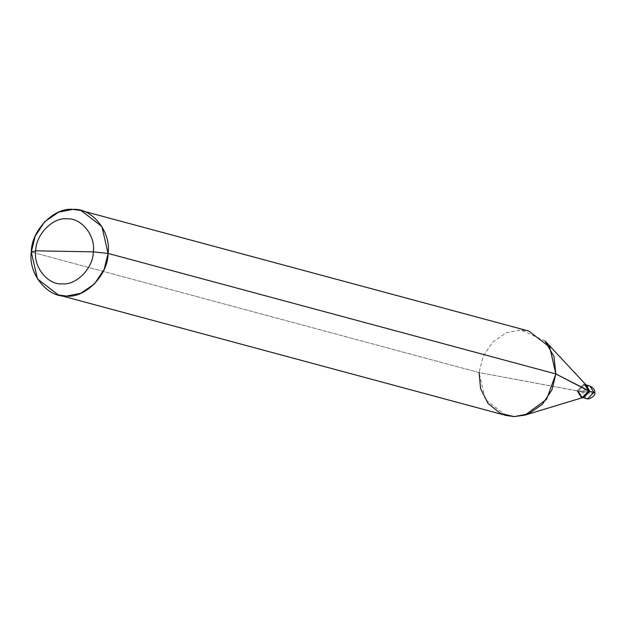 <?xml version="1.0" encoding="UTF-8"?>
<svg xmlns="http://www.w3.org/2000/svg" width="626" height="626" viewBox="0 0 626 626"><rect width="100%" height="100%" fill="white"/><g stroke="black" fill="none" stroke-linecap="round" stroke-linejoin="round"><path stroke-width="0.47" stroke-dasharray="3.13 2.35" d="M578.275 391.078L584.52 384.685L585.733 384.849L584.52 384.685L578.275 391.078L582.728 397.604L578.275 391.078L584.027 391.187L578.275 391.078L582.407 392.197L586.46 398.629L582.407 392.197L578.275 391.078L582.329 397.518L578.275 391.078L577.242 390.804L479.086 372.58L31.3 252.043L479.086 372.58L578.275 391.078L589.786 391.289L578.275 391.078L584.52 384.685L585.733 384.849L584.52 384.685L578.275 391.078M593.918 392.4C595.42 392.893 594.536 393.136 591.257 393.128L582.407 392.197L591.257 393.128C594.536 393.136 595.42 392.893 593.918 392.4M589.864 385.968L588.651 385.796L582.407 392.197L588.651 385.796L589.919 385.976M589.786 391.289L584.027 391.187L589.786 391.289M584.136 397.181L582.509 397.408L577.242 390.804L583.487 384.403L587.133 386.054M506.105 415.476L485.244 399.466L479.086 372.58L482.982 356.671L492.631 342.125L506.371 332.703L520.73 329.918L528.829 331.06M586.108 384.951L583.487 384.403L577.242 390.804M545.027 340.912L520.73 329.918L506.371 332.703L492.631 342.125L482.982 356.671L479.086 372.58M582.696 397.612L581.296 397.236"/><path stroke-width="0.94" d="M586.124 384.974L589.786 391.289L594.7 392.792L593.918 392.4L587.673 398.801L586.46 398.629L587.673 398.801L593.918 392.4L589.864 385.968L593.918 392.4L589.786 391.289L583.542 397.69L582.728 397.604L583.542 397.69L589.786 391.289L586.124 384.974L589.786 391.289L583.542 397.69L582.728 397.604L583.542 397.69L589.786 391.289L586.124 384.974M577.242 390.804L581.296 397.236L582.509 397.408L588.753 391.007L555.857 373.957L108.071 253.42L101.905 226.534L81.044 210.524L72.945 209.381L58.586 212.175L44.845 221.588L35.197 236.135L31.3 252.043L35.729 250.823C35.651 234.719 52.834 217.12 66.966 218.826C81.317 217.629 95.809 235.799 93.313 251.855L35.729 250.823C33.233 266.887 47.725 285.057 62.076 283.852C76.208 285.566 93.384 267.967 93.313 251.855L108.071 253.42L555.857 373.957L589.786 391.289L588.753 391.007L584.136 397.181L525.065 415.085L546.615 399.294L555.857 373.957L551.96 389.865L542.304 404.412L528.571 413.825L514.212 416.619L506.105 415.476L58.32 294.94L66.426 296.082L80.785 293.297L94.526 283.875L104.174 269.329L108.071 253.42C108.173 274.9 85.269 298.359 66.426 296.082C47.286 297.679 27.974 273.46 31.3 252.043L37.458 278.93L58.32 294.94M479.086 372.58L480.58 388.582L488.022 403.434L500.307 413.324L514.212 416.619L525.065 415.085M93.313 251.855C93.384 267.967 76.208 285.566 62.076 283.852C47.725 285.057 33.233 266.887 35.729 250.823L93.313 251.855C95.809 235.799 81.317 217.629 66.966 218.826C52.834 217.12 35.651 234.719 35.729 250.823L31.3 252.043C31.198 230.564 54.102 207.104 72.945 209.381C92.085 207.785 111.397 232.003 108.071 253.42L93.313 251.855M81.044 210.524L528.829 331.06L549.691 347.07L555.857 373.957L553.947 356.538L545.027 340.912L587.133 386.054L588.753 391.007L584.7 384.575M585.733 384.849L589.864 385.968C593.745 388.167 595.357 390.444 594.7 392.792C596.328 395.515 588.479 400.217 586.46 398.629L582.329 397.518"/></g></svg>
